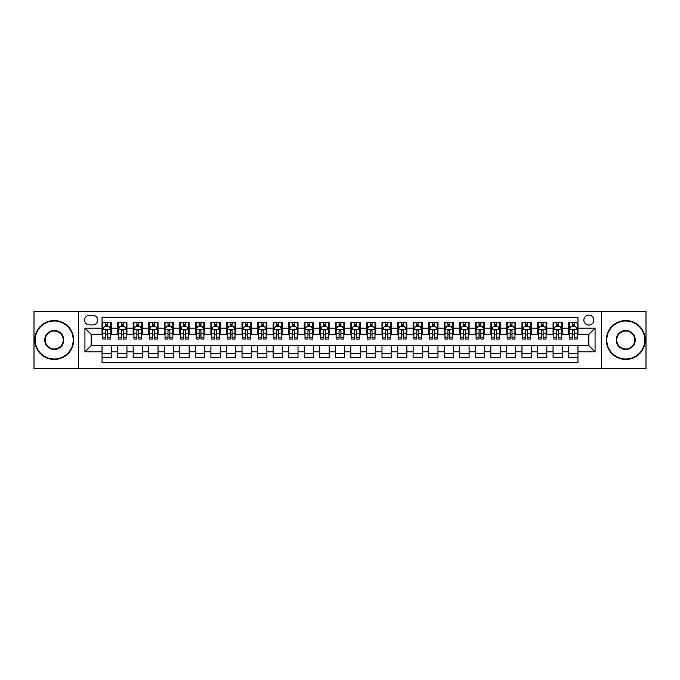 <?xml version="1.0" encoding="UTF-8"?>
<svg xmlns="http://www.w3.org/2000/svg" width="680" height="680" viewBox="0 0 680 680"><rect width="100%" height="100%" fill="white"/><g stroke="black" fill="none" stroke-linecap="round" stroke-linejoin="round"><path stroke-width="1.02" d="M588.846 315.112A4.981 4.981 0 0 0 583.865 320.093A4.981 4.981 0 0 0 588.846 325.065A4.981 4.981 0 0 0 593.818 320.093A4.981 4.981 0 0 0 588.846 315.112M601.29 368.773L646 368.773L646 311.227L601.29 311.227L601.29 368.773L78.71 368.773L78.71 311.227L34 311.227L34 368.773L78.71 368.773M577.957 322.507L568.625 322.507L568.625 328.176L562.402 328.176L562.402 334.399L568.625 334.399L568.625 328.176M562.402 328.176L562.402 322.507L553.069 322.507L553.069 328.176L546.847 328.176L546.847 334.399L553.069 334.399L553.069 328.176M546.847 328.176L546.847 322.507L537.523 322.507L537.523 328.176L531.301 328.176L531.301 334.399L537.523 334.399L537.523 328.176M531.301 328.176L531.301 322.507L521.968 322.507L521.968 328.176L515.746 328.176L515.746 334.399L521.968 334.399L521.968 328.176M515.746 328.176L515.746 322.507L506.413 322.507L506.413 328.176L500.191 328.176L500.191 334.399L506.413 334.399L506.413 328.176M500.191 328.176L500.191 322.507L490.858 322.507L490.858 328.176L484.644 328.176L484.644 334.399L490.858 334.399L490.858 328.176M484.644 328.176L484.644 322.507L475.312 322.507L475.312 328.176L469.089 328.176L469.089 334.399L475.312 334.399L475.312 328.176M469.089 328.176L469.089 322.507L459.756 322.507L459.756 328.176L453.535 328.176L453.535 334.399L459.756 334.399L459.756 328.176M453.535 328.176L453.535 322.507L444.202 322.507L444.202 328.176L437.979 328.176L437.979 334.399L444.202 334.399L444.202 328.176M437.979 328.176L437.979 322.507L428.647 322.507L428.647 328.176L422.433 328.176L422.433 334.399L428.647 334.399L428.647 328.176M422.433 328.176L422.433 322.507L413.1 322.507L413.1 328.176L406.878 328.176L406.878 334.399L413.1 334.399L413.1 328.176M406.878 328.176L406.878 322.507L397.545 322.507L397.545 328.176L391.323 328.176L391.323 334.399L397.545 334.399L397.545 328.176M391.323 328.176L391.323 322.507L381.99 322.507L381.99 328.176L375.768 328.176L375.768 334.399L381.99 334.399L381.99 328.176M375.768 328.176L375.768 322.507L366.444 322.507L366.444 328.176L360.221 328.176L360.221 334.399L366.444 334.399L366.444 328.176M360.221 328.176L360.221 322.507L350.888 322.507L350.888 328.176L344.666 328.176L344.666 334.399L350.888 334.399L350.888 328.176M344.666 328.176L344.666 322.507L335.333 322.507L335.333 328.176L329.111 328.176L329.111 334.399L335.333 334.399L335.333 328.176M329.111 328.176L329.111 322.507L319.778 322.507L319.778 328.176L313.556 328.176L313.556 334.399L319.778 334.399L319.778 328.176M313.556 328.176L313.556 322.507L304.232 322.507L304.232 328.176L298.01 328.176L298.01 334.399L304.232 334.399L304.232 328.176M298.01 328.176L298.01 322.507L288.677 322.507L288.677 328.176L282.455 328.176L282.455 334.399L288.677 334.399L288.677 328.176M282.455 328.176L282.455 322.507L273.122 322.507L273.122 328.176L266.9 328.176L266.9 334.399L273.122 334.399L273.122 328.176M266.9 328.176L266.9 322.507L257.567 322.507L257.567 328.176L251.353 328.176L251.353 334.399L257.567 334.399L257.567 328.176M251.353 328.176L251.353 322.507L242.02 322.507L242.02 328.176L235.799 328.176L235.799 334.399L242.02 334.399L242.02 328.176M235.799 328.176L235.799 322.507L226.465 322.507L226.465 328.176L220.244 328.176L220.244 334.399L226.465 334.399L226.465 328.176M220.244 328.176L220.244 322.507L210.91 322.507L210.91 328.176L204.689 328.176L204.689 334.399L210.91 334.399L210.91 328.176M204.689 328.176L204.689 322.507L195.356 322.507L195.356 328.176L189.142 328.176L189.142 334.399L195.356 334.399L195.356 328.176M189.142 328.176L189.142 322.507L179.809 322.507L179.809 328.176L173.587 328.176L173.587 334.399L179.809 334.399L179.809 328.176M173.587 328.176L173.587 322.507L164.254 322.507L164.254 328.176L158.032 328.176L158.032 334.399L164.254 334.399L164.254 328.176M158.032 328.176L158.032 322.507L148.699 322.507L148.699 328.176L142.477 328.176L142.477 334.399L148.699 334.399L148.699 328.176M142.477 328.176L142.477 322.507L133.153 322.507L133.153 328.176L126.931 328.176L126.931 334.399L133.153 334.399L133.153 328.176M126.931 328.176L126.931 322.507L117.597 322.507L117.597 334.399L111.376 334.399L111.376 322.507L102.042 322.507M102.042 357.493L111.376 357.493L111.376 345.601L117.597 345.601L117.597 357.493L126.931 357.493L126.931 345.601L133.153 345.601L133.153 351.824L126.931 351.824M133.153 351.824L133.153 357.493L142.477 357.493L142.477 345.601L148.699 345.601L148.699 351.824L142.477 351.824M148.699 351.824L148.699 357.493L158.032 357.493L158.032 345.601L164.254 345.601L164.254 351.824L158.032 351.824M164.254 351.824L164.254 357.493L173.587 357.493L173.587 345.601L179.809 345.601L179.809 351.824L173.587 351.824M179.809 351.824L179.809 357.493L189.142 357.493L189.142 345.601L195.356 345.601L195.356 351.824L189.142 351.824M195.356 351.824L195.356 357.493L204.689 357.493L204.689 345.601L210.91 345.601L210.91 351.824L204.689 351.824M210.91 351.824L210.91 357.493L220.244 357.493L220.244 345.601L226.465 345.601L226.465 351.824L220.244 351.824M226.465 351.824L226.465 357.493L235.799 357.493L235.799 345.601L242.02 345.601L242.02 351.824L235.799 351.824M242.02 351.824L242.02 357.493L251.353 357.493L251.353 345.601L257.567 345.601L257.567 351.824L251.353 351.824M257.567 351.824L257.567 357.493L266.9 357.493L266.9 345.601L273.122 345.601L273.122 351.824L266.9 351.824M273.122 351.824L273.122 357.493L282.455 357.493L282.455 345.601L288.677 345.601L288.677 351.824L282.455 351.824M288.677 351.824L288.677 357.493L298.01 357.493L298.01 345.601L304.232 345.601L304.232 351.824L298.01 351.824M304.232 351.824L304.232 357.493L313.556 357.493L313.556 345.601L319.778 345.601L319.778 351.824L313.556 351.824M319.778 351.824L319.778 357.493L329.111 357.493L329.111 345.601L335.333 345.601L335.333 351.824L329.111 351.824M335.333 351.824L335.333 357.493L344.666 357.493L344.666 345.601L350.888 345.601L350.888 351.824L344.666 351.824M350.888 351.824L350.888 357.493L360.221 357.493L360.221 345.601L366.444 345.601L366.444 351.824L360.221 351.824M366.444 351.824L366.444 357.493L375.768 357.493L375.768 345.601L381.99 345.601L381.99 351.824L375.768 351.824M381.99 351.824L381.99 357.493L391.323 357.493L391.323 345.601L397.545 345.601L397.545 351.824L391.323 351.824M397.545 351.824L397.545 357.493L406.878 357.493L406.878 345.601L413.1 345.601L413.1 351.824L406.878 351.824M413.1 351.824L413.1 357.493L422.433 357.493L422.433 345.601L428.647 345.601L428.647 351.824L422.433 351.824M428.647 351.824L428.647 357.493L437.979 357.493L437.979 345.601L444.202 345.601L444.202 351.824L437.979 351.824M444.202 351.824L444.202 357.493L453.535 357.493L453.535 345.601L459.756 345.601L459.756 351.824L453.535 351.824M459.756 351.824L459.756 357.493L469.089 357.493L469.089 345.601L475.312 345.601L475.312 351.824L469.089 351.824M475.312 351.824L475.312 357.493L484.644 357.493L484.644 345.601L490.858 345.601L490.858 351.824L484.644 351.824M490.858 351.824L490.858 357.493L500.191 357.493L500.191 345.601L506.413 345.601L506.413 351.824L500.191 351.824M506.413 351.824L506.413 357.493L515.746 357.493L515.746 345.601L521.968 345.601L521.968 351.824L515.746 351.824M521.968 351.824L521.968 357.493L531.301 357.493L531.301 345.601L537.523 345.601L537.523 351.824L531.301 351.824M537.523 351.824L537.523 357.493L546.847 357.493L546.847 345.601L553.069 345.601L553.069 351.824L546.847 351.824M553.069 351.824L553.069 357.493L562.402 357.493L562.402 345.601L568.625 345.601L568.625 351.824L562.402 351.824M89.445 324.912L92.871 324.912A4.819 4.819 0 0 0 97.691 320.093A4.819 4.819 0 0 0 92.871 315.274L89.445 315.274A4.819 4.819 0 0 0 84.626 320.093A4.819 4.819 0 0 0 89.445 324.912M601.29 311.227L78.71 311.227M577.957 328.176L577.957 317.297L102.042 317.297L102.042 334.399L91.154 334.399L91.154 345.601L102.042 345.601L102.042 362.703L577.957 362.703L577.957 345.601L588.846 345.601L588.846 334.399L577.957 334.399L577.957 328.176L595.068 328.176L595.068 351.824L577.957 351.824M102.042 351.824L84.932 351.824L84.932 328.176L102.042 328.176M568.625 351.824L568.625 357.493L577.957 357.493M102.042 326.392L102.825 326.392M105.774 326.392L107.644 326.392M110.594 326.392L111.376 326.392M102.042 334.245L102.825 334.245M105.774 334.245L107.644 334.245M110.594 334.245L111.376 334.245M102.042 345.754L111.376 345.754M102.042 353.608L111.376 353.608M117.597 334.245L118.371 334.245M121.329 334.245L123.199 334.245M126.148 334.245L126.931 334.245M117.597 326.392L118.371 326.392M121.329 326.392L123.199 326.392M126.148 326.392L126.931 326.392M117.597 345.754L126.931 345.754M117.597 353.608L126.931 353.608M133.153 345.754L142.477 345.754M133.153 353.608L142.477 353.608M133.153 326.392L133.926 326.392M136.884 326.392L138.745 326.392M141.703 326.392L142.477 326.392M133.153 334.245L133.926 334.245M136.884 334.245L138.745 334.245M141.703 334.245L142.477 334.245M148.699 345.754L158.032 345.754M148.699 353.608L158.032 353.608M148.699 326.392L149.481 326.392M152.43 326.392L154.3 326.392M157.258 326.392L158.032 326.392M148.699 334.245L149.481 334.245M152.43 334.245L154.3 334.245M157.258 334.245L158.032 334.245M164.254 345.754L173.587 345.754M164.254 353.608L173.587 353.608M164.254 326.392L165.036 326.392M167.986 326.392L169.856 326.392M172.805 326.392L173.587 326.392M164.254 334.245L165.036 334.245M167.986 334.245L169.856 334.245M172.805 334.245L173.587 334.245M179.809 345.754L189.142 345.754M179.809 353.608L189.142 353.608M179.809 326.392L180.582 326.392M183.541 326.392L185.402 326.392M188.36 326.392L189.142 326.392M179.809 334.245L180.582 334.245M183.541 334.245L185.402 334.245M188.36 334.245L189.142 334.245M195.356 345.754L204.689 345.754M195.356 353.608L204.689 353.608M195.356 326.392L196.137 326.392M199.095 326.392L200.957 326.392M203.915 326.392L204.689 326.392M195.356 334.245L196.137 334.245M199.095 334.245L200.957 334.245M203.915 334.245L204.689 334.245M210.91 345.754L220.244 345.754M210.91 353.608L220.244 353.608M210.91 326.392L211.692 326.392M214.642 326.392L216.512 326.392M219.47 326.392L220.244 326.392M210.91 334.245L211.692 334.245M214.642 334.245L216.512 334.245M219.47 334.245L220.244 334.245M226.465 345.754L235.799 345.754M226.465 353.608L235.799 353.608M226.465 326.392L227.239 326.392M230.197 326.392L232.067 326.392M235.017 326.392L235.799 326.392M226.465 334.245L227.239 334.245M230.197 334.245L232.067 334.245M235.017 334.245L235.799 334.245M242.02 345.754L251.353 345.754M242.02 353.608L251.353 353.608M242.02 326.392L242.794 326.392M245.752 326.392L247.613 326.392M250.572 326.392L251.353 326.392M242.02 334.245L242.794 334.245M245.752 334.245L247.613 334.245M250.572 334.245L251.353 334.245M257.567 345.754L266.9 345.754M257.567 353.608L266.9 353.608M257.567 326.392L258.349 326.392M261.307 326.392L263.168 326.392M266.126 326.392L266.9 326.392M257.567 334.245L258.349 334.245M261.307 334.245L263.168 334.245M266.126 334.245L266.9 334.245M273.122 345.754L282.455 345.754M273.122 353.608L282.455 353.608M273.122 326.392L273.904 326.392M276.853 326.392L278.724 326.392M281.681 326.392L282.455 326.392M273.122 334.245L273.904 334.245M276.853 334.245L278.724 334.245M281.681 334.245L282.455 334.245M288.677 345.754L298.01 345.754M288.677 353.608L298.01 353.608M288.677 326.392L289.45 326.392M292.409 326.392L294.278 326.392M297.228 326.392L298.01 326.392M288.677 334.245L289.45 334.245M292.409 334.245L294.278 334.245M297.228 334.245L298.01 334.245M304.232 345.754L313.556 345.754M304.232 353.608L313.556 353.608M304.232 326.392L305.005 326.392M307.964 326.392L309.825 326.392M312.783 326.392L313.556 326.392M304.232 334.245L305.005 334.245M307.964 334.245L309.825 334.245M312.783 334.245L313.556 334.245M319.778 345.754L329.111 345.754M319.778 353.608L329.111 353.608M319.778 326.392L320.56 326.392M323.51 326.392L325.38 326.392M328.338 326.392L329.111 326.392M319.778 334.245L320.56 334.245M323.51 334.245L325.38 334.245M328.338 334.245L329.111 334.245M335.333 345.754L344.666 345.754M335.333 353.608L344.666 353.608M335.333 326.392L336.115 326.392M339.065 326.392L340.935 326.392M343.885 326.392L344.666 326.392M335.333 334.245L336.115 334.245M339.065 334.245L340.935 334.245M343.885 334.245L344.666 334.245M350.888 345.754L360.221 345.754M350.888 353.608L360.221 353.608M350.888 326.392L351.662 326.392M354.62 326.392L356.49 326.392M359.44 326.392L360.221 326.392M350.888 334.245L351.662 334.245M354.62 334.245L356.49 334.245M359.44 334.245L360.221 334.245M366.444 345.754L375.768 345.754M366.444 353.608L375.768 353.608M366.444 326.392L367.217 326.392M370.175 326.392L372.036 326.392M374.995 326.392L375.768 326.392M366.444 334.245L367.217 334.245M370.175 334.245L372.036 334.245M374.995 334.245L375.768 334.245M381.99 345.754L391.323 345.754M381.99 353.608L391.323 353.608M381.99 326.392L382.772 326.392M385.721 326.392L387.591 326.392M390.55 326.392L391.323 326.392M381.99 334.245L382.772 334.245M385.721 334.245L387.591 334.245M390.55 334.245L391.323 334.245M397.545 345.754L406.878 345.754M397.545 353.608L406.878 353.608M397.545 326.392L398.319 326.392M401.276 326.392L403.147 326.392M406.096 326.392L406.878 326.392M397.545 334.245L398.319 334.245M401.276 334.245L403.147 334.245M406.096 334.245L406.878 334.245M413.1 345.754L422.433 345.754M413.1 353.608L422.433 353.608M413.1 326.392L413.874 326.392M416.832 326.392L418.693 326.392M421.651 326.392L422.433 326.392M413.1 334.245L413.874 334.245M416.832 334.245L418.693 334.245M421.651 334.245L422.433 334.245M428.647 345.754L437.979 345.754M428.647 353.608L437.979 353.608M428.647 326.392L429.428 326.392M432.387 326.392L434.248 326.392M437.206 326.392L437.979 326.392M428.647 334.245L429.428 334.245M432.387 334.245L434.248 334.245M437.206 334.245L437.979 334.245M444.202 345.754L453.535 345.754M444.202 353.608L453.535 353.608M444.202 326.392L444.983 326.392M447.933 326.392L449.803 326.392M452.761 326.392L453.535 326.392M444.202 334.245L444.983 334.245M447.933 334.245L449.803 334.245M452.761 334.245L453.535 334.245M459.756 345.754L469.089 345.754M459.756 353.608L469.089 353.608M459.756 326.392L460.53 326.392M463.488 326.392L465.358 326.392M468.308 326.392L469.089 326.392M459.756 334.245L460.53 334.245M463.488 334.245L465.358 334.245M468.308 334.245L469.089 334.245M475.312 345.754L484.644 345.754M475.312 353.608L484.644 353.608M475.312 326.392L476.085 326.392M479.043 326.392L480.904 326.392M483.863 326.392L484.644 326.392M475.312 334.245L476.085 334.245M479.043 334.245L480.904 334.245M483.863 334.245L484.644 334.245M490.858 345.754L500.191 345.754M490.858 353.608L500.191 353.608M490.858 326.392L491.64 326.392M494.598 326.392L496.46 326.392M499.417 326.392L500.191 326.392M490.858 334.245L491.64 334.245M494.598 334.245L496.46 334.245M499.417 334.245L500.191 334.245M506.413 345.754L515.746 345.754M506.413 353.608L515.746 353.608M506.413 326.392L507.195 326.392M510.144 326.392L512.014 326.392M514.964 326.392L515.746 326.392M506.413 334.245L507.195 334.245M510.144 334.245L512.014 334.245M514.964 334.245L515.746 334.245M521.968 345.754L531.301 345.754M521.968 353.608L531.301 353.608M521.968 326.392L522.741 326.392M525.7 326.392L527.569 326.392M530.519 326.392L531.301 326.392M521.968 334.245L522.741 334.245M525.7 334.245L527.569 334.245M530.519 334.245L531.301 334.245M537.523 345.754L546.847 345.754M537.523 353.608L546.847 353.608M537.523 326.392L538.296 326.392M541.255 326.392L543.116 326.392M546.074 326.392L546.847 326.392M537.523 334.245L538.296 334.245M541.255 334.245L543.116 334.245M546.074 334.245L546.847 334.245M553.069 345.754L562.402 345.754M553.069 353.608L562.402 353.608M553.069 326.392L553.851 326.392M556.801 326.392L558.671 326.392M561.629 326.392L562.402 326.392M553.069 334.245L553.851 334.245M556.801 334.245L558.671 334.245M561.629 334.245L562.402 334.245M568.625 345.754L577.957 345.754M568.625 353.608L577.957 353.608M568.625 326.392L569.406 326.392M572.356 326.392L574.226 326.392M577.175 326.392L577.957 326.392M568.625 334.245L569.406 334.245M572.356 334.245L574.226 334.245M577.175 334.245L577.957 334.245M91.154 334.399L84.932 328.176M91.154 345.601L84.932 351.824M595.068 328.176L588.846 334.399M595.068 351.824L588.846 345.601M107.644 324.522L105.774 324.522M110.594 337.798L107.644 337.798L107.644 339.065L110.594 339.065L110.594 329.579L109.038 326.468L104.38 326.468L102.825 329.579L102.825 339.065L105.774 339.065L105.774 337.798L102.825 337.798M102.825 329.579L102.825 322.507M110.594 329.579L110.594 322.507M105.774 326.468L105.774 322.507M107.644 322.507L107.644 326.468M107.644 337.798L107.644 330.743C107.023 329.545 106.403 329.545 105.774 330.743L105.774 337.798M54.221 321.028A18.972 18.972 0 0 0 35.241 340A18.972 18.972 0 0 0 54.221 358.972A18.972 18.972 0 0 0 73.194 340A18.972 18.972 0 0 0 54.221 321.028M54.221 359.44A19.439 19.439 0 0 1 34.773 340A19.439 19.439 0 0 1 54.221 320.56A19.439 19.439 0 0 1 73.661 340A19.439 19.439 0 0 1 54.221 359.44M54.221 330.514A9.486 9.486 0 0 1 63.708 340A9.486 9.486 0 0 1 54.221 349.486A9.486 9.486 0 0 1 44.736 340A9.486 9.486 0 0 1 54.221 330.514M54.221 349.019A9.018 9.018 0 0 0 63.24 340A9.018 9.018 0 0 0 54.221 330.981A9.018 9.018 0 0 0 45.194 340A9.018 9.018 0 0 0 54.221 349.019M625.779 321.028A18.972 18.972 0 0 0 606.807 340A18.972 18.972 0 0 0 625.779 358.972A18.972 18.972 0 0 0 644.759 340A18.972 18.972 0 0 0 625.779 321.028M625.779 359.44A19.439 19.439 0 0 1 606.339 340A19.439 19.439 0 0 1 625.779 320.56A19.439 19.439 0 0 1 645.226 340A19.439 19.439 0 0 1 625.779 359.44M625.779 330.514A9.486 9.486 0 0 1 635.264 340A9.486 9.486 0 0 1 625.779 349.486A9.486 9.486 0 0 1 616.292 340A9.486 9.486 0 0 1 625.779 330.514M625.779 349.019A9.018 9.018 0 0 0 634.806 340A9.018 9.018 0 0 0 625.779 330.981A9.018 9.018 0 0 0 616.76 340A9.018 9.018 0 0 0 625.779 349.019M123.199 324.522L121.329 324.522M126.148 337.798L123.199 337.798L123.199 339.065L126.148 339.065L126.148 329.579L124.593 326.468L119.927 326.468L118.371 329.579L118.371 339.065L121.329 339.065L121.329 337.798L118.371 337.798M118.371 329.579L118.371 322.507M126.148 329.579L126.148 322.507M121.329 326.468L121.329 322.507M123.199 322.507L123.199 326.468M123.199 337.798L123.199 330.743C122.57 329.545 121.95 329.545 121.329 330.743L121.329 337.798M138.745 324.522L136.884 324.522M141.703 337.798L138.745 337.798L138.745 339.065L141.703 339.065L141.703 329.579L140.148 326.468L135.481 326.468L133.926 329.579L133.926 339.065L136.884 339.065L136.884 337.798L133.926 337.798M133.926 329.579L133.926 322.507M141.703 329.579L141.703 322.507M136.884 326.468L136.884 322.507M138.745 322.507L138.745 326.468M138.745 337.798L138.745 330.743C138.125 329.545 137.505 329.545 136.884 330.743L136.884 337.798M154.3 324.522L152.43 324.522M157.258 337.798L154.3 337.798L154.3 339.065L157.258 339.065L157.258 329.579L155.703 326.468L151.036 326.468L149.481 329.579L149.481 339.065L152.43 339.065L152.43 337.798L149.481 337.798M149.481 329.579L149.481 322.507M157.258 329.579L157.258 322.507M152.43 326.468L152.43 322.507M154.3 322.507L154.3 326.468M154.3 337.798L154.3 330.743C153.68 329.545 153.059 329.545 152.43 330.743L152.43 337.798M169.856 324.522L167.986 324.522M172.805 337.798L169.856 337.798L169.856 339.065L172.805 339.065L172.805 329.579L171.249 326.468L166.583 326.468L165.036 329.579L165.036 339.065L167.986 339.065L167.986 337.798L165.036 337.798M165.036 329.579L165.036 322.507M172.805 329.579L172.805 322.507M167.986 326.468L167.986 322.507M169.856 322.507L169.856 326.468M169.856 337.798L169.856 330.743C169.235 329.545 168.606 329.545 167.986 330.743L167.986 337.798M185.402 324.522L183.541 324.522M188.36 337.798L185.402 337.798L185.402 339.065L188.36 339.065L188.36 329.579L186.804 326.468L182.138 326.468L180.582 329.579L180.582 339.065L183.541 339.065L183.541 337.798L180.582 337.798M180.582 329.579L180.582 322.507M188.36 329.579L188.36 322.507M183.541 326.468L183.541 322.507M185.402 322.507L185.402 326.468M185.402 337.798L185.402 330.743C184.781 329.545 184.161 329.545 183.541 330.743L183.541 337.798M200.957 324.522L199.095 324.522M203.915 337.798L200.957 337.798L200.957 339.065L203.915 339.065L203.915 329.579L202.359 326.468L197.693 326.468L196.137 329.579L196.137 339.065L199.095 339.065L199.095 337.798L196.137 337.798M196.137 329.579L196.137 322.507M203.915 329.579L203.915 322.507M199.095 326.468L199.095 322.507M200.957 322.507L200.957 326.468M200.957 337.798L200.957 330.743C200.337 329.545 199.716 329.545 199.095 330.743L199.095 337.798M216.512 324.522L214.642 324.522M219.47 337.798L216.512 337.798L216.512 339.065L219.47 339.065L219.47 329.579L217.915 326.468L213.248 326.468L211.692 329.579L211.692 339.065L214.642 339.065L214.642 337.798L211.692 337.798M211.692 329.579L211.692 322.507M219.47 329.579L219.47 322.507M214.642 326.468L214.642 322.507M216.512 322.507L216.512 326.468M216.512 337.798L216.512 330.743C215.892 329.545 215.271 329.545 214.642 330.743L214.642 337.798M232.067 324.522L230.197 324.522M235.017 337.798L232.067 337.798L232.067 339.065L235.017 339.065L235.017 329.579L233.461 326.468L228.794 326.468L227.239 329.579L227.239 339.065L230.197 339.065L230.197 337.798L227.239 337.798M227.239 329.579L227.239 322.507M235.017 329.579L235.017 322.507M230.197 326.468L230.197 322.507M232.067 322.507L232.067 326.468M232.067 337.798L232.067 330.743C231.447 329.545 230.817 329.545 230.197 330.743L230.197 337.798M247.613 324.522L245.752 324.522M250.572 337.798L247.613 337.798L247.613 339.065L250.572 339.065L250.572 329.579L249.016 326.468L244.35 326.468L242.794 329.579L242.794 339.065L245.752 339.065L245.752 337.798L242.794 337.798M242.794 329.579L242.794 322.507M250.572 329.579L250.572 322.507M245.752 326.468L245.752 322.507M247.613 322.507L247.613 326.468M247.613 337.798L247.613 330.743C246.993 329.545 246.373 329.545 245.752 330.743L245.752 337.798M263.168 324.522L261.307 324.522M266.126 337.798L263.168 337.798L263.168 339.065L266.126 339.065L266.126 329.579L264.571 326.468L259.904 326.468L258.349 329.579L258.349 339.065L261.307 339.065L261.307 337.798L258.349 337.798M258.349 329.579L258.349 322.507M266.126 329.579L266.126 322.507M261.307 326.468L261.307 322.507M263.168 322.507L263.168 326.468M263.168 337.798L263.168 330.743C262.548 329.545 261.927 329.545 261.307 330.743L261.307 337.798M278.724 324.522L276.853 324.522M281.681 337.798L278.724 337.798L278.724 339.065L281.681 339.065L281.681 329.579L280.126 326.468L275.459 326.468L273.904 329.579L273.904 339.065L276.853 339.065L276.853 337.798L273.904 337.798M273.904 329.579L273.904 322.507M281.681 329.579L281.681 322.507M276.853 326.468L276.853 322.507M278.724 322.507L278.724 326.468M278.724 337.798L278.724 330.743C278.103 329.545 277.482 329.545 276.853 330.743L276.853 337.798M294.278 324.522L292.409 324.522M297.228 337.798L294.278 337.798L294.278 339.065L297.228 339.065L297.228 329.579L295.673 326.468L291.006 326.468L289.45 329.579L289.45 339.065L292.409 339.065L292.409 337.798L289.45 337.798M289.45 329.579L289.45 322.507M297.228 329.579L297.228 322.507M292.409 326.468L292.409 322.507M294.278 322.507L294.278 326.468M294.278 337.798L294.278 330.743C293.649 329.545 293.029 329.545 292.409 330.743L292.409 337.798M309.825 324.522L307.964 324.522M312.783 337.798L309.825 337.798L309.825 339.065L312.783 339.065L312.783 329.579L311.227 326.468L306.561 326.468L305.005 329.579L305.005 339.065L307.964 339.065L307.964 337.798L305.005 337.798M305.005 329.579L305.005 322.507M312.783 329.579L312.783 322.507M307.964 326.468L307.964 322.507M309.825 322.507L309.825 326.468M309.825 337.798L309.825 330.743C309.204 329.545 308.584 329.545 307.964 330.743L307.964 337.798M325.38 324.522L323.51 324.522M328.338 337.798L325.38 337.798L325.38 339.065L328.338 339.065L328.338 329.579L326.782 326.468L322.116 326.468L320.56 329.579L320.56 339.065L323.51 339.065L323.51 337.798L320.56 337.798M320.56 329.579L320.56 322.507M328.338 329.579L328.338 322.507M323.51 326.468L323.51 322.507M325.38 322.507L325.38 326.468M325.38 337.798L325.38 330.743C324.76 329.545 324.139 329.545 323.51 330.743L323.51 337.798M340.935 324.522L339.065 324.522M343.885 337.798L340.935 337.798L340.935 339.065L343.885 339.065L343.885 329.579L342.329 326.468L337.671 326.468L336.115 329.579L336.115 339.065L339.065 339.065L339.065 337.798L336.115 337.798M336.115 329.579L336.115 322.507M343.885 329.579L343.885 322.507M339.065 326.468L339.065 322.507M340.935 322.507L340.935 326.468M340.935 337.798L340.935 330.743C340.315 329.545 339.694 329.545 339.065 330.743L339.065 337.798M356.49 324.522L354.62 324.522M359.44 337.798L356.49 337.798L356.49 339.065L359.44 339.065L359.44 329.579L357.884 326.468L353.217 326.468L351.662 329.579L351.662 339.065L354.62 339.065L354.62 337.798L351.662 337.798M351.662 329.579L351.662 322.507M359.44 329.579L359.44 322.507M354.62 326.468L354.62 322.507M356.49 322.507L356.49 326.468M356.49 337.798L356.49 330.743C355.861 329.545 355.24 329.545 354.62 330.743L354.62 337.798M372.036 324.522L370.175 324.522M374.995 337.798L372.036 337.798L372.036 339.065L374.995 339.065L374.995 329.579L373.439 326.468L368.773 326.468L367.217 329.579L367.217 339.065L370.175 339.065L370.175 337.798L367.217 337.798M367.217 329.579L367.217 322.507M374.995 329.579L374.995 322.507M370.175 326.468L370.175 322.507M372.036 322.507L372.036 326.468M372.036 337.798L372.036 330.743C371.416 329.545 370.796 329.545 370.175 330.743L370.175 337.798M387.591 324.522L385.721 324.522M390.55 337.798L387.591 337.798L387.591 339.065L390.55 339.065L390.55 329.579L388.994 326.468L384.327 326.468L382.772 329.579L382.772 339.065L385.721 339.065L385.721 337.798L382.772 337.798M382.772 329.579L382.772 322.507M390.55 329.579L390.55 322.507M385.721 326.468L385.721 322.507M387.591 322.507L387.591 326.468M387.591 337.798L387.591 330.743C386.971 329.545 386.35 329.545 385.721 330.743L385.721 337.798M403.147 324.522L401.276 324.522M406.096 337.798L403.147 337.798L403.147 339.065L406.096 339.065L406.096 329.579L404.541 326.468L399.874 326.468L398.319 329.579L398.319 339.065L401.276 339.065L401.276 337.798L398.319 337.798M398.319 329.579L398.319 322.507M406.096 329.579L406.096 322.507M401.276 326.468L401.276 322.507M403.147 322.507L403.147 326.468M403.147 337.798L403.147 330.743C402.526 329.545 401.897 329.545 401.276 330.743L401.276 337.798M418.693 324.522L416.832 324.522M421.651 337.798L418.693 337.798L418.693 339.065L421.651 339.065L421.651 329.579L420.096 326.468L415.429 326.468L413.874 329.579L413.874 339.065L416.832 339.065L416.832 337.798L413.874 337.798M413.874 329.579L413.874 322.507M421.651 329.579L421.651 322.507M416.832 326.468L416.832 322.507M418.693 322.507L418.693 326.468M418.693 337.798L418.693 330.743C418.072 329.545 417.452 329.545 416.832 330.743L416.832 337.798M434.248 324.522L432.387 324.522M437.206 337.798L434.248 337.798L434.248 339.065L437.206 339.065L437.206 329.579L435.65 326.468L430.984 326.468L429.428 329.579L429.428 339.065L432.387 339.065L432.387 337.798L429.428 337.798M429.428 329.579L429.428 322.507M437.206 329.579L437.206 322.507M432.387 326.468L432.387 322.507M434.248 322.507L434.248 326.468M434.248 337.798L434.248 330.743C433.627 329.545 433.007 329.545 432.387 330.743L432.387 337.798M449.803 324.522L447.933 324.522M452.761 337.798L449.803 337.798L449.803 339.065L452.761 339.065L452.761 329.579L451.206 326.468L446.539 326.468L444.983 329.579L444.983 339.065L447.933 339.065L447.933 337.798L444.983 337.798M444.983 329.579L444.983 322.507M452.761 329.579L452.761 322.507M447.933 326.468L447.933 322.507M449.803 322.507L449.803 326.468M449.803 337.798L449.803 330.743C449.183 329.545 448.562 329.545 447.933 330.743L447.933 337.798M465.358 324.522L463.488 324.522M468.308 337.798L465.358 337.798L465.358 339.065L468.308 339.065L468.308 329.579L466.752 326.468L462.085 326.468L460.53 329.579L460.53 339.065L463.488 339.065L463.488 337.798L460.53 337.798M460.53 329.579L460.53 322.507M468.308 329.579L468.308 322.507M463.488 326.468L463.488 322.507M465.358 322.507L465.358 326.468M465.358 337.798L465.358 330.743C464.738 329.545 464.108 329.545 463.488 330.743L463.488 337.798M480.904 324.522L479.043 324.522M483.863 337.798L480.904 337.798L480.904 339.065L483.863 339.065L483.863 329.579L482.307 326.468L477.64 326.468L476.085 329.579L476.085 339.065L479.043 339.065L479.043 337.798L476.085 337.798M476.085 329.579L476.085 322.507M483.863 329.579L483.863 322.507M479.043 326.468L479.043 322.507M480.904 322.507L480.904 326.468M480.904 337.798L480.904 330.743C480.284 329.545 479.663 329.545 479.043 330.743L479.043 337.798M496.46 324.522L494.598 324.522M499.417 337.798L496.46 337.798L496.46 339.065L499.417 339.065L499.417 329.579L497.862 326.468L493.195 326.468L491.64 329.579L491.64 339.065L494.598 339.065L494.598 337.798L491.64 337.798M491.64 329.579L491.64 322.507M499.417 329.579L499.417 322.507M494.598 326.468L494.598 322.507M496.46 322.507L496.46 326.468M496.46 337.798L496.46 330.743C495.839 329.545 495.219 329.545 494.598 330.743L494.598 337.798M512.014 324.522L510.144 324.522M514.964 337.798L512.014 337.798L512.014 339.065L514.964 339.065L514.964 329.579L513.417 326.468L508.75 326.468L507.195 329.579L507.195 339.065L510.144 339.065L510.144 337.798L507.195 337.798M507.195 329.579L507.195 322.507M514.964 329.579L514.964 322.507M510.144 326.468L510.144 322.507M512.014 322.507L512.014 326.468M512.014 337.798L512.014 330.743C511.394 329.545 510.773 329.545 510.144 330.743L510.144 337.798M527.569 324.522L525.7 324.522M530.519 337.798L527.569 337.798L527.569 339.065L530.519 339.065L530.519 329.579L528.963 326.468L524.297 326.468L522.741 329.579L522.741 339.065L525.7 339.065L525.7 337.798L522.741 337.798M522.741 329.579L522.741 322.507M530.519 329.579L530.519 322.507M525.7 326.468L525.7 322.507M527.569 322.507L527.569 326.468M527.569 337.798L527.569 330.743C526.94 329.545 526.32 329.545 525.7 330.743L525.7 337.798M543.116 324.522L541.255 324.522M546.074 337.798L543.116 337.798L543.116 339.065L546.074 339.065L546.074 329.579L544.519 326.468L539.852 326.468L538.296 329.579L538.296 339.065L541.255 339.065L541.255 337.798L538.296 337.798M538.296 329.579L538.296 322.507M546.074 329.579L546.074 322.507M541.255 326.468L541.255 322.507M543.116 322.507L543.116 326.468M543.116 337.798L543.116 330.743C542.495 329.545 541.875 329.545 541.255 330.743L541.255 337.798M558.671 324.522L556.801 324.522M561.629 337.798L558.671 337.798L558.671 339.065L561.629 339.065L561.629 329.579L560.073 326.468L555.407 326.468L553.851 329.579L553.851 339.065L556.801 339.065L556.801 337.798L553.851 337.798M553.851 329.579L553.851 322.507M561.629 329.579L561.629 322.507M556.801 326.468L556.801 322.507M558.671 322.507L558.671 326.468M558.671 337.798L558.671 330.743C558.05 329.545 557.43 329.545 556.801 330.743L556.801 337.798M574.226 324.522L572.356 324.522M577.175 337.798L574.226 337.798L574.226 339.065L577.175 339.065L577.175 329.579L575.62 326.468L570.962 326.468L569.406 329.579L569.406 339.065L572.356 339.065L572.356 337.798L569.406 337.798M569.406 329.579L569.406 322.507M577.175 329.579L577.175 322.507M572.356 326.468L572.356 322.507M574.226 322.507L574.226 326.468M574.226 337.798L574.226 330.743C573.606 329.545 572.985 329.545 572.356 330.743L572.356 337.798M117.597 351.824L111.376 351.824M117.597 328.176L111.376 328.176M110.559 329.502L102.859 329.502M102.825 327.326L103.947 327.326M109.471 327.326L110.594 327.326M105.774 333.183L102.825 333.183M110.594 333.183L107.644 333.183M107.644 325.516L105.774 325.516M126.115 329.502L118.413 329.502M118.371 327.326L119.501 327.326M125.026 327.326L126.148 327.326M121.329 333.183L118.371 333.183M126.148 333.183L123.199 333.183M123.199 325.516L121.329 325.516M141.661 329.502L133.969 329.502M133.926 327.326L135.056 327.326M140.573 327.326L141.703 327.326M136.884 333.183L133.926 333.183M141.703 333.183L138.745 333.183M138.745 325.516L136.884 325.516M157.216 329.502L149.515 329.502M149.481 327.326L150.603 327.326M156.128 327.326L157.258 327.326M152.43 333.183L149.481 333.183M157.258 333.183L154.3 333.183M154.3 325.516L152.43 325.516M172.771 329.502L165.07 329.502M165.036 327.326L166.158 327.326M171.683 327.326L172.805 327.326M167.986 333.183L165.036 333.183M172.805 333.183L169.856 333.183M169.856 325.516L167.986 325.516M188.326 329.502L180.625 329.502M180.582 327.326L181.713 327.326M187.23 327.326L188.36 327.326M183.541 333.183L180.582 333.183M188.36 333.183L185.402 333.183M185.402 325.516L183.541 325.516M203.873 329.502L196.18 329.502M196.137 327.326L197.268 327.326M202.784 327.326L203.915 327.326M199.095 333.183L196.137 333.183M203.915 333.183L200.957 333.183M200.957 325.516L199.095 325.516M219.427 329.502L211.726 329.502M211.692 327.326L212.815 327.326M218.339 327.326L219.47 327.326M214.642 333.183L211.692 333.183M219.47 333.183L216.512 333.183M216.512 325.516L214.642 325.516M234.982 329.502L227.281 329.502M227.239 327.326L228.37 327.326M233.894 327.326L235.017 327.326M230.197 333.183L227.239 333.183M235.017 333.183L232.067 333.183M232.067 325.516L230.197 325.516M250.529 329.502L242.837 329.502M242.794 327.326L243.925 327.326M249.441 327.326L250.572 327.326M245.752 333.183L242.794 333.183M250.572 333.183L247.613 333.183M247.613 325.516L245.752 325.516M266.084 329.502L258.383 329.502M258.349 327.326L259.479 327.326M264.996 327.326L266.126 327.326M261.307 333.183L258.349 333.183M266.126 333.183L263.168 333.183M263.168 325.516L261.307 325.516M281.639 329.502L273.938 329.502M273.904 327.326L275.026 327.326M280.551 327.326L281.681 327.326M276.853 333.183L273.904 333.183M281.681 333.183L278.724 333.183M278.724 325.516L276.853 325.516M297.194 329.502L289.493 329.502M289.45 327.326L290.581 327.326M296.106 327.326L297.228 327.326M292.409 333.183L289.45 333.183M297.228 333.183L294.278 333.183M294.278 325.516L292.409 325.516M312.74 329.502L305.048 329.502M305.005 327.326L306.136 327.326M311.652 327.326L312.783 327.326M307.964 333.183L305.005 333.183M312.783 333.183L309.825 333.183M309.825 325.516L307.964 325.516M328.296 329.502L320.594 329.502M320.56 327.326L321.683 327.326M327.207 327.326L328.338 327.326M323.51 333.183L320.56 333.183M328.338 333.183L325.38 333.183M325.38 325.516L323.51 325.516M343.85 329.502L336.149 329.502M336.115 327.326L337.238 327.326M342.762 327.326L343.885 327.326M339.065 333.183L336.115 333.183M343.885 333.183L340.935 333.183M340.935 325.516L339.065 325.516M359.405 329.502L351.704 329.502M351.662 327.326L352.793 327.326M358.317 327.326L359.44 327.326M354.62 333.183L351.662 333.183M359.44 333.183L356.49 333.183M356.49 325.516L354.62 325.516M374.952 329.502L367.26 329.502M367.217 327.326L368.348 327.326M373.864 327.326L374.995 327.326M370.175 333.183L367.217 333.183M374.995 333.183L372.036 333.183M372.036 325.516L370.175 325.516M390.507 329.502L382.806 329.502M382.772 327.326L383.894 327.326M389.419 327.326L390.55 327.326M385.721 333.183L382.772 333.183M390.55 333.183L387.591 333.183M387.591 325.516L385.721 325.516M406.062 329.502L398.361 329.502M398.319 327.326L399.449 327.326M404.974 327.326L406.096 327.326M401.276 333.183L398.319 333.183M406.096 333.183L403.147 333.183M403.147 325.516L401.276 325.516M421.617 329.502L413.916 329.502M413.874 327.326L415.004 327.326M420.521 327.326L421.651 327.326M416.832 333.183L413.874 333.183M421.651 333.183L418.693 333.183M418.693 325.516L416.832 325.516M437.163 329.502L429.471 329.502M429.428 327.326L430.559 327.326M436.075 327.326L437.206 327.326M432.387 333.183L429.428 333.183M437.206 333.183L434.248 333.183M434.248 325.516L432.387 325.516M452.719 329.502L445.017 329.502M444.983 327.326L446.106 327.326M451.631 327.326L452.761 327.326M447.933 333.183L444.983 333.183M452.761 333.183L449.803 333.183M449.803 325.516L447.933 325.516M468.273 329.502L460.572 329.502M460.53 327.326L461.66 327.326M467.185 327.326L468.308 327.326M463.488 333.183L460.53 333.183M468.308 333.183L465.358 333.183M465.358 325.516L463.488 325.516M483.82 329.502L476.127 329.502M476.085 327.326L477.215 327.326M482.732 327.326L483.863 327.326M479.043 333.183L476.085 333.183M483.863 333.183L480.904 333.183M480.904 325.516L479.043 325.516M499.375 329.502L491.674 329.502M491.64 327.326L492.771 327.326M498.287 327.326L499.417 327.326M494.598 333.183L491.64 333.183M499.417 333.183L496.46 333.183M496.46 325.516L494.598 325.516M514.93 329.502L507.229 329.502M507.195 327.326L508.317 327.326M513.842 327.326L514.964 327.326M510.144 333.183L507.195 333.183M514.964 333.183L512.014 333.183M512.014 325.516L510.144 325.516M530.485 329.502L522.784 329.502M522.741 327.326L523.872 327.326M529.397 327.326L530.519 327.326M525.7 333.183L522.741 333.183M530.519 333.183L527.569 333.183M527.569 325.516L525.7 325.516M546.031 329.502L538.339 329.502M538.296 327.326L539.427 327.326M544.943 327.326L546.074 327.326M541.255 333.183L538.296 333.183M546.074 333.183L543.116 333.183M543.116 325.516L541.255 325.516M561.587 329.502L553.885 329.502M553.851 327.326L554.973 327.326M560.498 327.326L561.629 327.326M556.801 333.183L553.851 333.183M561.629 333.183L558.671 333.183M558.671 325.516L556.801 325.516M577.141 329.502L569.44 329.502M569.406 327.326L570.529 327.326M576.053 327.326L577.175 327.326M572.356 333.183L569.406 333.183M577.175 333.183L574.226 333.183M574.226 325.516L572.356 325.516"/></g></svg>
